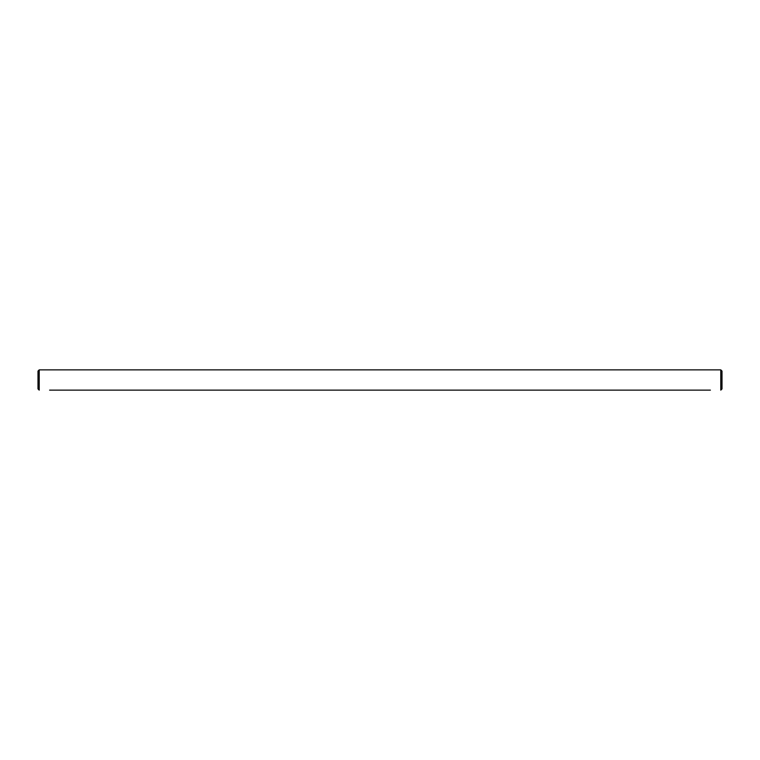 <?xml version="1.0" encoding="UTF-8"?>
<svg xmlns="http://www.w3.org/2000/svg" width="760" height="760" viewBox="0 0 760 760"><rect width="100%" height="100%" fill="white"/><g stroke="black" fill="none" stroke-linecap="round" stroke-linejoin="round"><path stroke-width="1.14" d="M49.599 390.137L710.4 390.137M708.272 390.137L697.727 390.137M695.6 390.137L685.064 390.137M682.936 390.137L672.4 390.137M670.272 390.137L659.727 390.137M657.6 390.137L647.064 390.137M644.936 390.137L634.4 390.137M632.272 390.137L621.727 390.137M619.6 390.137L609.064 390.137M606.936 390.137L596.4 390.137M594.272 390.137L583.727 390.137M581.6 390.137L571.064 390.137M568.936 390.137L558.4 390.137M556.272 390.137L545.727 390.137M543.6 390.137L533.064 390.137M530.936 390.137L520.4 390.137M518.272 390.137L507.728 390.137M505.6 390.137L495.064 390.137M492.936 390.137L482.401 390.137M480.272 390.137L469.727 390.137M467.599 390.137L457.064 390.137M454.936 390.137L444.401 390.137M442.272 390.137L431.727 390.137M429.599 390.137L419.064 390.137M416.936 390.137L406.401 390.137M404.272 390.137L393.727 390.137M391.599 390.137L381.064 390.137M50.454 390.137L50.949 390.137M49.913 390.137L50.397 390.137M378.936 390.137L368.401 390.137M366.272 390.137L355.727 390.137M353.599 390.137L343.064 390.137M340.936 390.137L330.401 390.137M328.272 390.137L317.727 390.137M315.599 390.137L305.064 390.137M302.936 390.137L292.401 390.137M290.272 390.137L279.727 390.137M277.599 390.137L267.064 390.137M264.936 390.137L254.4 390.137M252.273 390.137L241.727 390.137M239.6 390.137L229.064 390.137M226.936 390.137L216.4 390.137M214.273 390.137L203.727 390.137M201.6 390.137L191.064 390.137M188.936 390.137L178.4 390.137M176.273 390.137L165.727 390.137M163.6 390.137L153.064 390.137M150.936 390.137L140.4 390.137M138.273 390.137L127.727 390.137M125.6 390.137L115.064 390.137M112.936 390.137L102.401 390.137M100.272 390.137L89.727 390.137M87.599 390.137L77.064 390.137M74.936 390.137L64.401 390.137M62.272 390.137L51.727 390.137M39.216 369.863L38 371.079L38 388.92L39.216 390.137L39.216 369.863L720.784 369.863L720.784 390.137L722 388.92L722 371.079L720.784 369.863"/></g></svg>
